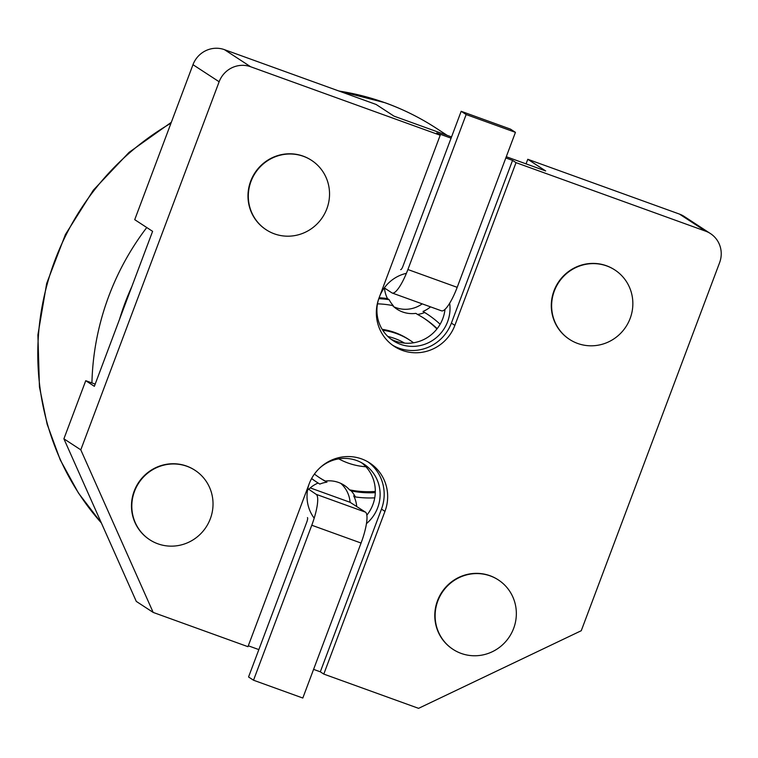 <?xml version="1.0" encoding="UTF-8"?>
<svg xmlns="http://www.w3.org/2000/svg" width="758" height="758" viewBox="0 0 758 758"><rect width="100%" height="100%" fill="white"/><g stroke="black" fill="none" stroke-linecap="round" stroke-linejoin="round"><path stroke-width="1.14" d="M310.249 487.906L350.082 502.298L365.47 512.152A29.012 6.746 109.9 0 1 361.064 543.05L302.812 698.033L253.523 680.22L248.558 676.979L306.81 521.997A4.141 0.966 109.9 0 0 307.435 517.581M318.123 483.026A29.012 28.179 -56.9 0 0 308.743 489.289L316.181 494.339A29.012 6.746 109.9 0 1 311.775 525.237L253.523 680.22M308.08 489.052L307.492 490.606A29.012 28.179 -56.9 0 0 307.454 490.653M466.151 114.543L515.44 132.356L510.466 129.116L461.177 111.303L466.151 114.543L407.899 269.526A29.012 6.746 109.9 0 1 392.237 293.033A29.012 6.746 109.9 0 1 391.905 292.863L384.315 287.907M461.177 111.303L402.924 266.285A4.141 0.966 109.9 0 1 400.688 269.64A4.141 0.966 109.9 0 1 400.641 269.611L400.745 269.649M515.44 132.356L457.188 287.339A29.012 6.746 109.9 0 1 441.526 310.837L392.237 293.033M422.215 303.863A29.012 28.179 -56.9 0 1 393.809 306.753M430.535 306.867A29.012 28.179 -56.9 0 1 423.011 311.434L424.66 312.514A29.012 28.179 -56.9 0 1 417.525 314.447A95.319 92.561 -56.9 0 1 424.347 318.493A95.319 92.561 -56.9 0 1 437.176 328.64M392.511 305.531A29.012 28.179 -56.9 0 0 396.955 309.15A29.012 28.179 -56.9 0 0 415.867 313.367L417.525 314.447M377.493 303.844A95.319 92.561 -56.9 0 1 393.288 305.692A29.012 28.179 -56.9 0 1 389.138 299.675L387.49 298.595A29.012 28.179 -56.9 0 1 384.486 288.021M375.295 492.634A95.319 92.561 -56.9 0 1 351.2 490.909A29.012 28.179 123.1 0 1 355.35 496.926A100.539 97.64 -56.9 0 0 374.736 497.845M424.66 312.514A100.539 97.64 -56.9 0 1 427.209 314.115A100.539 97.64 -56.9 0 1 440.133 324.253M375.324 491.44A95.319 92.561 -56.9 0 1 349.542 489.829L351.2 490.909M423.523 317.953A95.319 92.561 -56.9 0 1 436.94 328.944M356.705 506.619A29.012 28.179 -56.9 0 0 353.692 495.846L355.35 496.926M423.011 311.434A100.539 97.64 -56.9 0 1 425.551 313.035L427.209 314.115M387.831 336.457A63.975 62.128 -56.9 0 1 404.63 343.128M365.915 466.757A69.205 67.206 -56.9 0 1 347.931 462.986A69.205 67.206 -56.9 0 1 338.779 458.865M382.733 330.251A69.205 67.206 -56.9 0 1 410.078 340.351A69.205 67.206 -56.9 0 1 413.546 342.787M382.155 329.323A69.205 67.206 -56.9 0 1 408.42 339.271L410.078 340.351M350.082 502.298A29.012 28.179 123.1 0 0 340.749 483.367M349.542 489.829A29.012 28.179 -56.9 0 0 344.217 485.281A29.012 28.179 -56.9 0 0 325.305 481.074L326.963 482.154A29.012 28.179 123.1 0 0 319.829 484.087A100.539 97.64 -56.9 0 1 317.28 482.486A100.539 97.64 -56.9 0 1 311.633 478.497M317.28 482.486L315.622 481.406A100.539 97.64 -56.9 0 1 311.576 478.611M379.133 297.723A100.539 97.64 -56.9 0 1 387.49 298.595M325.305 481.074A95.319 92.561 -56.9 0 1 319.308 477.568M378.782 298.699A100.539 97.64 -56.9 0 1 389.138 299.675M326.963 482.154A95.319 92.561 -56.9 0 1 320.141 478.109A95.319 92.561 -56.9 0 1 314.428 474.063M95.186 384.107L85.749 380.696L94.352 386.315L152.604 231.342L134.725 219.668L192.977 64.686A24.872 24.152 -56.9 0 1 224.463 49.658L250.623 66.742A24.872 24.152 123.1 0 0 219.138 81.76L80.793 449.845L153.182 612.426L247.961 646.688L309.131 483.955A41.453 40.25 -56.9 0 1 369.705 462.949A41.453 40.25 -56.9 0 1 384.96 511.356L323.789 674.089L418.577 708.342L581.263 630.713L719.617 262.628A24.872 24.152 123.1 0 0 710.464 233.587A24.872 24.152 123.1 0 0 705.603 231.162L516.027 162.648L512.55 160.383L505.813 157.948M506.278 156.716L545.665 170.948L527.786 159.275L679.443 214.078A24.872 24.152 -56.9 0 1 684.294 216.504L710.464 233.587M390.74 338.978A37.303 36.232 123.1 0 0 442.795 318.606A37.303 36.232 123.1 0 0 445.003 309.378M378.886 298.368A37.303 36.232 123.1 0 0 393.08 340.645A37.303 36.232 123.1 0 0 447.599 321.743A37.303 36.232 123.1 0 0 449.665 303.257M406.392 273.325A37.303 36.232 123.1 0 0 379.834 295.857M367.933 461.859A41.453 40.25 -56.9 0 1 381.482 509.092L320.312 671.815L323.789 674.089M320.312 671.815L313.585 669.38M258.848 649.606L248.302 645.788M85.749 380.696L63.899 438.816L136.288 601.397L153.182 612.426M63.899 438.816L80.793 449.845M451.55 136.933L394.008 116.145L376.12 104.462L224.463 49.658M451.086 138.164L436.722 132.982L440.199 135.246L250.623 66.742M319.544 468.169A37.303 36.232 -56.9 0 1 363.963 464.152A37.303 36.232 -56.9 0 1 366.455 523.598M314.191 518.188A37.303 36.232 -56.9 0 1 309.008 484.286M361.5 462.683A37.303 36.232 -56.9 0 1 366.844 515.165M440.199 135.246L379.038 297.979A41.453 40.25 123.1 0 0 394.293 346.387A41.453 40.25 123.1 0 0 454.866 325.381L516.027 162.648M195.081 470.348L194.749 470.131A41.453 40.25 123.1 0 0 134.175 491.137A41.453 40.25 123.1 0 0 149.43 539.544L149.752 539.762A41.453 40.25 123.1 0 0 206.119 527.066A41.453 40.25 123.1 0 0 195.081 470.348A41.453 40.25 123.1 0 0 134.507 491.355A41.453 40.25 123.1 0 0 149.752 539.762M614.899 270L614.567 269.791A41.453 40.25 123.1 0 0 553.994 290.797A41.453 40.25 123.1 0 0 569.249 339.205L569.58 339.423A41.453 40.25 123.1 0 0 625.947 326.717A41.453 40.25 123.1 0 0 614.899 270A41.453 40.25 123.1 0 0 554.325 291.006A41.453 40.25 123.1 0 0 569.58 339.423M498.394 579.965L498.063 579.747A41.453 40.25 123.1 0 0 437.489 600.753A41.453 40.25 123.1 0 0 452.744 649.161L453.076 649.379A41.453 40.25 -56.9 0 1 437.821 600.971A41.453 40.25 -56.9 0 1 498.394 579.965A41.453 40.25 -56.9 0 1 509.442 636.682A41.453 40.25 -56.9 0 1 453.076 649.379M311.585 160.383L311.254 160.175A41.453 40.25 123.1 0 0 250.68 181.181A41.453 40.25 123.1 0 0 265.935 229.589L266.266 229.807A41.453 40.25 -56.9 0 1 251.012 181.389A41.453 40.25 -56.9 0 1 311.585 160.383A41.453 40.25 -56.9 0 1 322.633 217.101A41.453 40.25 -56.9 0 1 266.266 229.807M527.786 159.275L526.061 163.861M392.578 345.203A41.453 40.25 123.1 0 0 451.389 323.107L512.55 160.383M365.47 512.152L316.181 494.339M361.064 543.05L311.775 525.237M407.899 269.526L457.188 287.339M447.173 135.36L436.419 128.329A261.14 253.598 123.1 0 0 385.405 102.898A261.14 253.598 123.1 0 0 338.978 91.045M170.986 123.184A261.14 253.598 123.1 0 0 101.364 522.954M91.926 382.932A261.14 253.598 -56.9 0 1 146.768 227.523M119.518 319.364A246.776 239.651 -56.9 0 1 131.854 286.552M192.977 64.686L219.138 81.76M679.443 214.078L705.603 231.162M381.482 509.092L384.96 511.356M451.389 323.107L454.866 325.381M101.43 523.105L78.481 493.098L60.252 459.898L47.138 424.224L39.435 386.855L37.9 334.894L46.683 283.426L65.415 234.525L93.357 190.154L129.068 152.367L171.317 122.313M338.362 90.818L385.111 102.747C403.209 109.304 420.311 117.831 436.419 128.329"/></g></svg>
